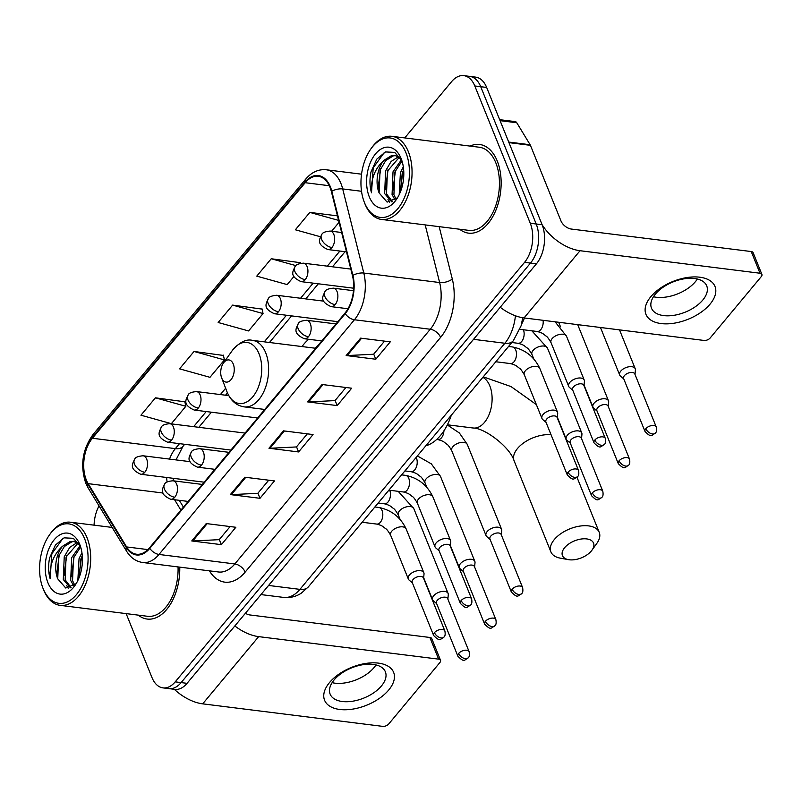 <?xml version="1.0" encoding="UTF-8"?>
<svg xmlns="http://www.w3.org/2000/svg" width="802" height="802" viewBox="0 0 802 802"><rect width="100%" height="100%" fill="white"/><g stroke="black" fill="none" stroke-linecap="round" stroke-linejoin="round"><path stroke-width="1.2" d="M308.72 339.286A49.333 29.484 -82.9 0 0 302.003 346.564M524.418 317.973A27.93 16.692 97.1 0 1 521.561 324.138M126.145 613.61L151.979 677.56A27.93 16.692 -82.9 0 0 162.986 687.885L174.836 689.369A27.93 16.692 -82.9 0 0 187.056 683.334L536.418 263.818A27.93 16.692 -82.9 0 0 542.132 224.75L486.654 87.448A27.93 16.692 -82.9 0 0 475.646 77.122L469.721 76.38A27.93 16.692 -82.9 0 1 480.729 86.706A27.93 16.692 -82.9 0 0 469.721 76.38L463.797 75.639A27.93 16.692 -82.9 0 0 451.576 81.674L404.739 137.914M168.911 688.627A27.93 16.692 -82.9 0 0 181.132 682.592L530.493 263.076A27.93 16.692 -82.9 0 0 536.207 224.009L480.729 86.706L536.207 224.009A27.93 16.692 -82.9 0 1 530.493 263.076L181.132 682.592A27.93 16.692 -82.9 0 1 168.911 688.627M138.285 615.134A44.681 26.707 -82.9 0 0 147.167 619.054A44.681 26.707 -82.9 0 0 179.758 567.134A44.681 26.707 -82.9 0 1 147.167 619.054A44.681 26.707 -82.9 0 1 138.285 615.134M459.656 229.222A44.681 26.707 -82.9 0 0 468.528 233.141A44.681 26.707 -82.9 0 0 496.167 209.522A44.681 26.707 -82.9 0 0 497.24 160.991A44.681 26.707 -82.9 0 0 479.626 144.47A44.681 26.707 -82.9 0 0 470.052 146.084A44.681 26.707 -82.9 0 1 479.626 144.47A44.681 26.707 -82.9 0 1 497.24 160.991A44.681 26.707 -82.9 0 1 496.167 209.522A44.681 26.707 -82.9 0 1 468.528 233.141A44.681 26.707 -82.9 0 1 459.656 229.222M86.305 479.917A29.784 17.804 97.1 0 1 92.41 438.253L305.201 182.706A29.784 17.804 97.1 0 1 318.244 176.28A29.784 17.804 97.1 0 1 331.376 191.588L352.479 275.718A29.784 17.804 97.1 0 1 344.99 313.091L149.553 547.786A29.784 17.804 97.1 0 1 136.51 554.222A29.784 17.804 97.1 0 1 126.626 546.934L88.17 483.646A29.784 17.804 97.1 0 1 86.305 479.917M85.924 480.378A30.536 18.245 -82.9 0 0 87.829 484.207L126.285 547.495A30.536 18.245 -82.9 0 0 149.784 548.367L345.231 313.672A30.536 18.245 -82.9 0 0 352.9 275.367L331.797 191.237A30.536 18.245 -82.9 0 0 304.971 182.134L92.17 437.671A30.536 18.245 -82.9 0 0 85.924 480.378M300.63 262.735L271.236 258.755L256.76 276.139L287.176 284.59L293.933 276.49M184.821 401.802L155.428 397.822L140.951 415.205L171.377 423.667L185.853 406.283L184.761 401.491M223.427 355.446L194.034 351.466L179.558 368.85L209.974 377.311L224.45 359.928L223.357 355.136M262.033 309.091L232.63 305.111L218.154 322.494L248.58 330.945L263.056 313.562L261.963 308.78M162.986 687.885A27.93 16.692 -82.9 0 0 175.207 681.86L524.568 262.334A27.93 16.692 -82.9 0 0 530.282 223.267L474.804 85.964A27.93 16.692 -82.9 0 0 463.797 75.639M99.057 505.902A27.93 16.692 -82.9 0 0 94.075 525.17M360.639 338.143L390.263 341.852L375.787 359.236L346.163 355.527L360.639 338.143M244.831 477.21L274.454 480.919L259.978 498.303L230.354 494.593L244.831 477.21M206.234 523.566L235.858 527.275L221.382 544.658L191.758 540.949L206.234 523.566M322.033 384.499L351.657 388.208L337.181 405.591L307.557 401.882L322.033 384.499M283.437 430.854L313.061 434.564L298.585 451.947L268.961 448.238L283.437 430.854M337.462 215.858L309.833 212.4L295.357 229.783L320.429 236.75M298.585 451.947L296.519 446.824M307.326 433.842L296.419 446.945L269.953 448.278A7.449 4.371 -140.2 0 1 268.961 448.238M337.181 405.591L335.116 400.469M345.933 387.486L335.025 400.589L308.559 401.922A7.449 4.371 -140.2 0 1 307.557 401.882M221.382 544.658L219.307 539.546M230.124 526.553L219.217 539.656L192.751 540.989A7.449 4.371 -140.2 0 1 191.758 540.949M259.978 498.303L257.913 493.18M268.73 480.197L257.813 493.3L231.347 494.633A7.449 4.371 -140.2 0 1 230.354 494.593M375.787 359.236L373.722 354.113M384.529 341.131L373.622 354.233L347.156 355.567A7.449 4.371 -140.2 0 1 346.163 355.527M232.63 305.111L263.056 313.562M194.034 351.466L224.45 359.928M155.428 397.822L185.853 406.283M271.236 258.755L295.928 265.622M300.75 263.226L300.56 262.424M339.076 222.274L331.607 231.247M309.833 212.4L338.604 220.39M388.719 690.011A37.233 20.361 -22 0 1 339.797 709.479A37.233 20.361 -22 0 1 329.472 682.602A37.233 20.361 -22 0 1 378.404 663.124A37.233 20.361 -22 0 1 388.719 690.011M334.053 680.006A29.784 16.291 158 0 0 330.133 694.131A29.784 16.291 158 0 0 352.69 701.209A29.784 16.291 158 0 0 381.451 685.931A29.784 16.291 158 0 0 385.371 671.805A29.784 16.291 158 0 0 362.815 664.718A29.784 16.291 158 0 0 334.053 680.006M375.988 664.928A29.784 16.291 -22 0 1 374.033 667.595A29.784 16.291 -22 0 1 332.098 682.662M174.305 689.299A37.233 21.834 39.8 0 0 202.695 703.845L382.654 726.361A4.652 2.546 158 0 0 388.769 723.925L439.917 662.502A4.652 2.546 158 0 0 440.529 660.297A4.652 2.546 158 0 0 438.634 659.144L429.872 637.47L249.903 614.954A9.313 5.454 -140.2 0 1 245.402 613.279M234.836 625.961A37.233 21.834 39.8 0 0 258.665 636.628L438.634 659.144M429.872 637.47A4.652 2.546 -22 0 1 431.777 638.623L440.529 660.297M84.591 538.683A40.03 23.92 -82.9 0 0 49.453 534.914A40.03 23.92 -82.9 0 0 42.827 587.866A40.03 23.92 -82.9 0 0 43.087 588.518A40.03 23.92 -82.9 0 0 76.391 594.673A40.03 23.92 -82.9 0 0 84.591 538.683M42.827 587.866L43.338 589.179A41.894 25.032 -82.9 0 0 43.609 589.861A41.894 25.032 -82.9 0 0 60.12 605.35A41.894 25.032 -82.9 0 0 86.025 583.214A41.894 25.032 -82.9 0 0 87.037 537.711A41.894 25.032 -82.9 0 0 70.516 522.222A41.894 25.032 -82.9 0 0 50.265 533.761L49.453 534.914M73.744 585.971L70.696 580.458L71.639 557.721L80.08 545.661M74.746 585.129L72.551 580.688L73.493 557.951L80.631 546.934M70.426 587.796L63.288 579.525L64.23 556.799L69.744 547.385L77.182 542.543M71.067 587.555L65.142 579.766L66.085 557.029L78.065 543.074M77.834 580.558L79.047 558.643L81.944 552.698M78.997 577.911L80.902 558.884L82.285 555.636M80.501 546.513L73.333 538.302L64.09 537.851L55.398 545.079L49.624 557.891C48.13 565.31 48.3 572.247 50.135 578.713C49.303 565.37 53.423 554.563 62.496 546.282A23.268 13.905 -82.9 0 0 57.734 578.833L58.676 556.097L64.35 546.513L71.979 541.771L74.486 541.52M62.496 546.282L70.125 541.54L73.563 541.37L78.977 543.746M47.909 582.723A30.717 18.356 -82.9 0 0 74.766 585.771A30.717 18.356 -82.9 0 0 79.889 544.819A30.717 18.356 -82.9 0 0 79.759 544.478A30.717 18.356 -82.9 0 0 54.205 539.756A30.717 18.356 -82.9 0 0 47.909 582.723M57.734 578.833L65.754 588.036L76.13 583.706M60.12 605.35L147.508 616.287A41.894 25.032 -82.9 0 0 178.044 566.924M50.135 578.713L51.839 553.761L63.017 538.312M56.671 574.533L59.308 554.503M68.2 588.257L66.586 585.33M64.08 575.465L66.716 555.435M71.488 576.387L74.125 556.357M78.897 577.32L81.523 557.29M591.315 551.014A16.752 9.163 158 0 0 591.996 550.142A16.752 9.163 158 0 0 586.112 538.854A16.752 9.163 158 0 0 564.658 547.676A16.752 9.163 158 0 0 568.458 559.646A16.752 9.163 158 0 0 591.315 551.014M568.458 559.646L560.247 558.142A26.065 14.256 -22 0 1 550.894 551.876A26.065 14.256 -22 0 1 554.332 539.525A26.065 14.256 -22 0 1 579.495 526.152A26.065 14.256 -22 0 1 599.234 532.348A26.065 14.256 -22 0 1 596.858 543.355L591.996 550.142M233.272 364.058A11.168 6.677 -82.9 0 0 223.467 363.005A11.168 6.677 -82.9 0 0 221.623 377.782A11.168 6.677 -82.9 0 0 221.693 377.973A11.168 6.677 -82.9 0 0 230.986 379.687A11.168 6.677 -82.9 0 0 233.272 364.058M318.053 345.441A44.22 26.426 -82.9 0 0 315.256 348.218M425.812 445.832A51.198 30.596 -82.9 0 0 451.315 415.195M447.877 599.114L448.278 594.763A8.381 4.581 158 0 0 448.107 593.49A8.381 4.581 158 0 0 444.679 591.405A8.381 4.581 158 0 0 433.671 595.786A8.381 4.581 158 0 0 432.569 599.766A8.381 4.581 158 0 0 433.331 600.798L436.649 603.655M458.704 653.399A6.055 3.308 158 0 1 464.548 650.292A6.055 3.308 158 0 1 469.13 651.735L447.696 598.693A6.055 3.308 158 0 0 445.23 597.189A6.055 3.308 158 0 0 437.28 600.357A6.055 3.308 158 0 0 436.478 603.224L457.912 656.267C464.428 662.783 464.127 660.086 468.167 657.871A6.055 3.549 39.8 0 1 465.421 658.703A6.055 3.549 -140.2 0 1 458.704 653.399A6.055 3.308 158 0 0 457.912 656.267M474.604 567.014L475.015 562.663A8.381 4.581 158 0 0 474.834 561.38A8.381 4.581 158 0 0 471.416 559.305A8.381 4.581 158 0 0 460.408 563.686A8.381 4.581 158 0 0 459.305 567.666A8.381 4.581 158 0 0 460.067 568.698L463.386 571.555M485.441 621.299A6.055 3.308 158 0 1 491.285 618.192A6.055 3.308 158 0 1 495.867 619.635L474.433 566.593A6.055 3.308 158 0 0 471.957 565.089A6.055 3.308 158 0 0 464.007 568.257A6.055 3.308 158 0 0 463.215 571.124L484.639 624.167C491.165 630.683 490.864 627.986 494.904 625.771A6.055 3.549 39.8 0 1 492.147 626.603A6.055 3.549 -140.2 0 1 485.441 621.299A6.055 3.308 158 0 0 484.639 624.167M501.34 534.914L501.741 530.553A8.381 4.581 158 0 0 501.571 529.28A8.381 4.581 158 0 0 498.142 527.205A8.381 4.581 158 0 0 487.135 531.586A8.381 4.581 158 0 0 486.032 535.556A8.381 4.581 158 0 0 486.794 536.598L490.112 539.445M512.167 589.199A6.055 3.308 158 0 1 518.012 586.092A6.055 3.308 158 0 1 522.593 587.535L501.17 534.493A6.055 3.308 158 0 0 498.694 532.989A6.055 3.308 158 0 0 490.744 536.157A6.055 3.308 158 0 0 489.942 539.024L511.375 592.066C517.891 598.583 517.591 595.886 521.631 593.67A6.055 3.549 39.8 0 1 518.884 594.493A6.055 3.549 -140.2 0 1 512.167 589.199A6.055 3.308 158 0 0 511.375 592.066M581.53 438.614L581.941 434.253A8.381 4.581 158 0 0 581.771 432.98A8.381 4.581 158 0 0 578.342 430.905A8.381 4.581 158 0 0 567.335 435.285A8.381 4.581 158 0 0 566.232 439.255A8.381 4.581 158 0 0 566.994 440.288L570.312 443.145M592.367 492.889A6.055 3.308 158 0 1 598.212 489.791A6.055 3.308 158 0 1 602.793 491.225L581.36 438.183A6.055 3.308 158 0 0 578.884 436.689A6.055 3.308 158 0 0 570.934 439.847A6.055 3.308 158 0 0 570.142 442.714L591.575 495.756C598.091 502.273 597.791 499.576 601.831 497.37A6.055 3.549 39.8 0 1 599.084 498.192A6.055 3.549 -140.2 0 1 592.367 492.889A6.055 3.308 158 0 0 591.575 495.756M608.267 406.504L608.678 402.153A8.381 4.581 158 0 0 608.497 400.88A8.381 4.581 158 0 0 605.079 398.794A8.381 4.581 158 0 0 594.071 403.175A8.381 4.581 158 0 0 592.969 407.155A8.381 4.581 158 0 0 593.721 408.188L597.049 411.045M619.104 460.789A6.055 3.308 158 0 1 624.948 457.681A6.055 3.308 158 0 1 629.53 459.125L608.096 406.083A6.055 3.308 158 0 0 605.62 404.579A6.055 3.308 158 0 0 597.67 407.747A6.055 3.308 158 0 0 596.878 410.614L618.302 463.656C624.828 470.172 624.527 467.476 628.567 465.26A6.055 3.549 39.8 0 1 625.811 466.092A6.055 3.549 -140.2 0 1 619.104 460.789A6.055 3.308 158 0 0 618.302 463.656M635.004 374.404L635.405 370.053A8.381 4.581 158 0 0 635.234 368.77A8.381 4.581 158 0 0 631.806 366.694A8.381 4.581 158 0 0 620.798 371.075A8.381 4.581 158 0 0 619.695 375.055A8.381 4.581 158 0 0 620.457 376.088L623.776 378.945M645.831 428.689A6.055 3.308 158 0 1 651.675 425.581A6.055 3.308 158 0 1 656.257 427.025L634.823 373.983A6.055 3.308 158 0 0 632.357 372.479A6.055 3.308 158 0 0 624.407 375.647A6.055 3.308 158 0 0 623.605 378.514L645.039 431.556C651.555 438.072 651.254 435.376 655.294 433.16A6.055 3.549 39.8 0 1 652.547 433.992A6.055 3.549 -140.2 0 1 645.831 428.689A6.055 3.308 158 0 0 645.039 431.556M423.616 578.362L424.027 574.001A8.381 4.581 158 0 0 423.847 572.728A8.381 4.581 158 0 0 420.428 570.653A8.381 4.581 158 0 0 411.556 573.119A8.381 4.581 158 0 0 408.318 579.004A8.381 4.581 158 0 0 409.07 580.047L412.398 582.894M434.453 632.648A6.055 3.308 158 0 1 440.298 629.54A6.055 3.308 158 0 1 444.879 630.973L423.446 577.931A6.055 3.308 158 0 0 420.97 576.438A6.055 3.308 158 0 0 413.02 579.605A6.055 3.308 158 0 0 412.228 582.473L433.651 635.515C440.178 642.021 439.877 639.334 443.917 637.119A6.055 3.549 39.8 0 1 441.16 637.941A6.055 3.549 -140.2 0 1 434.453 632.648A6.055 3.308 158 0 0 433.651 635.515M450.353 546.262L450.754 541.901A8.381 4.581 158 0 0 450.584 540.628A8.381 4.581 158 0 0 447.155 538.553A8.381 4.581 158 0 0 438.283 541.019A8.381 4.581 158 0 0 435.045 546.904A8.381 4.581 158 0 0 435.807 547.936L439.125 550.794M461.18 600.538A6.055 3.308 158 0 1 467.025 597.44A6.055 3.308 158 0 1 471.606 598.873L450.173 545.831A6.055 3.308 158 0 0 447.706 544.337A6.055 3.308 158 0 0 439.757 547.495A6.055 3.308 158 0 0 438.955 550.372L460.388 603.415C466.904 609.921 466.604 607.234 470.644 605.019A6.055 3.549 39.8 0 1 467.897 605.841A6.055 3.549 -140.2 0 1 461.18 600.538A6.055 3.308 158 0 0 460.388 603.415M557.28 417.852L557.691 413.491A8.381 4.581 158 0 0 557.51 412.218A8.381 4.581 158 0 0 554.092 410.143A8.381 4.581 158 0 0 545.22 412.609A8.381 4.581 158 0 0 541.972 418.494A8.381 4.581 158 0 0 542.733 419.536L546.062 422.383M568.117 472.137A6.055 3.308 158 0 1 573.951 469.03A6.055 3.308 158 0 1 578.533 470.473L557.109 417.431A6.055 3.308 158 0 0 554.633 415.927A6.055 3.308 158 0 0 546.683 419.095A6.055 3.308 158 0 0 545.881 421.962L567.315 475.005C573.831 481.511 573.54 478.824 577.58 476.609A6.055 3.549 39.8 0 1 574.823 477.431A6.055 3.549 -140.2 0 1 568.117 472.137A6.055 3.308 158 0 0 567.315 475.005M584.006 385.752L584.417 381.391A8.381 4.581 158 0 0 584.247 380.118A8.381 4.581 158 0 0 580.818 378.043A8.381 4.581 158 0 0 571.946 380.509A8.381 4.581 158 0 0 568.708 386.394A8.381 4.581 158 0 0 569.47 387.436L572.788 390.283M594.843 440.037A6.055 3.308 158 0 1 600.688 436.93A6.055 3.308 158 0 1 605.269 438.363L583.836 385.321A6.055 3.308 158 0 0 581.36 383.827A6.055 3.308 158 0 0 573.41 386.995A6.055 3.308 158 0 0 572.618 389.862L594.051 442.904C600.568 449.411 600.267 446.724 604.307 444.508A6.055 3.549 39.8 0 1 601.56 445.331A6.055 3.549 -140.2 0 1 594.843 440.037A6.055 3.308 158 0 0 594.051 442.904M710.091 304.098A37.233 20.361 -22 0 1 661.159 323.567A37.233 20.361 -22 0 1 650.843 296.68A37.233 20.361 -22 0 1 699.765 277.211A37.233 20.361 -22 0 1 710.091 304.098M655.414 294.083A29.784 16.291 158 0 0 651.495 308.209A29.784 16.291 158 0 0 674.051 315.296A29.784 16.291 158 0 0 702.813 300.018A29.784 16.291 158 0 0 706.732 285.893A29.784 16.291 158 0 0 684.176 278.805A29.784 16.291 158 0 0 655.414 294.083M697.359 279.016A29.784 16.291 -22 0 1 695.404 281.672A29.784 16.291 -22 0 1 653.47 296.75M500.227 307.266A37.233 21.834 39.8 0 0 524.057 317.933L704.026 340.449A4.652 2.546 158 0 0 710.141 338.013L761.288 276.59A4.652 2.546 158 0 0 761.9 274.384A4.652 2.546 158 0 0 759.995 273.231L751.233 251.547L571.275 229.041A9.313 5.454 -140.2 0 1 560.949 220.881L530.423 145.322L508.959 142.636M542.102 224.68A37.233 21.834 39.8 0 0 580.036 250.715L759.995 273.231M751.233 251.547A4.652 2.546 -22 0 1 753.138 252.7L761.9 274.384M499.676 119.668L515.225 121.613A4.652 2.777 97.1 0 1 516.769 122.746L530.132 144.741A4.652 2.777 97.1 0 1 530.423 145.322M405.952 152.771A40.03 23.92 -82.9 0 0 370.825 148.992A40.03 23.92 -82.9 0 0 364.198 201.954A40.03 23.92 -82.9 0 0 364.459 202.605A40.03 23.92 -82.9 0 0 397.762 208.761A40.03 23.92 -82.9 0 0 405.952 152.771M364.198 201.954L364.699 203.267A41.894 25.032 -82.9 0 0 364.97 203.949A41.894 25.032 -82.9 0 0 381.481 219.437A41.894 25.032 -82.9 0 0 407.396 197.292A41.894 25.032 -82.9 0 0 408.398 151.799A41.894 25.032 -82.9 0 0 391.887 136.31A41.894 25.032 -82.9 0 0 371.637 147.849L370.825 148.992M381.481 219.437L468.879 230.375A41.894 25.032 -82.9 0 0 494.784 208.229A41.894 25.032 -82.9 0 0 495.786 162.726A41.894 25.032 -82.9 0 0 479.275 147.237L391.887 136.31M395.105 200.059L392.068 194.545L393.01 171.808L401.451 159.748M396.118 199.207L393.912 194.776L394.855 172.039L402.002 161.012M391.797 201.883L384.659 193.613L385.602 170.876L391.115 161.473L398.554 156.631M392.429 201.643L386.504 193.843L387.456 171.107L399.426 157.162M399.195 194.645L400.409 172.731L403.316 166.786M400.358 191.999L402.263 172.961L403.657 169.713M401.872 160.6L394.704 152.39L385.461 151.929L376.76 159.167L370.985 171.969C369.491 179.397 369.662 186.335 371.496 192.791C370.664 179.458 374.785 168.651 383.867 160.37A23.268 13.905 -82.9 0 0 379.105 192.921L380.048 170.184L385.722 160.6L393.341 155.849L395.847 155.608M383.867 160.37L391.496 155.618L394.925 155.448L400.338 157.824M369.281 196.811A30.717 18.356 -82.9 0 0 396.138 199.848A30.717 18.356 -82.9 0 0 401.261 158.896A30.717 18.356 -82.9 0 0 401.13 158.565A30.717 18.356 -82.9 0 0 375.567 153.844A30.717 18.356 -82.9 0 0 369.281 196.811M379.105 192.921L387.115 202.114L397.491 197.793M371.496 192.791L373.211 167.849L384.389 152.4M378.043 188.62L380.679 168.59M389.572 202.345L387.957 199.417M385.451 189.553L388.088 169.523M392.85 190.475L395.486 170.445M400.258 191.397L402.895 171.367M187.056 683.334L175.207 681.86M486.654 87.448L474.804 85.964M542.132 224.75L530.282 223.267M536.418 263.818L524.568 262.334M522.744 317.742L521.079 325.873L513.34 340.71L308.389 586.833L301.231 593.239C295.808 596.718 289.933 598.112 283.617 597.41A37.233 22.255 -82.9 0 0 299.918 589.37L268.58 585.45M308.389 586.833A18.616 10.917 -140.2 0 1 299.918 589.37L504.879 343.256L473.531 339.326M513.34 340.71A18.616 10.917 -140.2 0 1 504.879 343.256A37.233 22.255 -82.9 0 0 515.425 315.787M92.41 438.253L175.357 448.629A29.784 17.804 -82.9 0 0 169.533 459.095M166.686 477.501A29.784 17.804 -82.9 0 0 167.097 482.012M304.971 182.134A9.313 5.454 -140.2 0 1 305.742 179.087L92.952 434.624C82.426 449.371 80.03 465.541 85.754 483.135L88.17 487.977A9.313 5.965 -31.3 0 1 87.829 484.207M345.231 313.672A9.313 5.454 39.8 0 0 354.434 319.757L158.996 554.453A9.313 5.454 -140.2 0 1 149.784 548.367M352.9 275.367A9.313 4.06 -14.1 0 1 363.797 273.051A37.233 22.255 97.1 0 1 354.434 319.757L430.273 329.251A37.233 22.255 -82.9 0 0 439.636 282.535L425.18 224.901M88.17 487.977L126.626 551.275A9.313 5.965 -31.3 0 1 126.285 547.495M245.161 572.097A9.313 5.454 -140.2 0 0 234.836 563.946L158.996 554.453A37.233 22.255 97.1 0 1 142.696 562.503L218.535 571.986A37.233 22.255 -82.9 0 0 234.836 563.946L430.273 329.251A9.313 5.454 -140.2 0 1 440.599 337.401L245.161 572.097A46.546 27.819 97.1 0 1 209.382 570.844M331.797 191.237A9.313 4.06 -14.1 0 1 342.695 188.921L363.797 273.051L439.636 282.535A9.313 4.06 165.9 0 0 452.298 279.016A46.546 27.819 97.1 0 1 440.599 337.401M305.742 179.087C311.657 172.139 318.504 169.032 326.284 169.773A37.233 22.255 97.1 0 1 342.695 188.921L361.522 191.277M92.952 434.624A9.313 5.454 39.8 0 0 92.17 437.671M439.165 226.655L452.298 279.016M305.201 182.706L329.301 185.723M339.888 251.046L327.306 266.154M313.151 283.146L300.57 298.254M286.424 315.246L264.279 341.842M225.633 388.248L220.38 394.564M206.224 411.556L193.643 426.664M179.498 443.656L175.357 448.629A16.752 9.825 -140.2 0 0 182.976 446.343L175.999 459.897M88.17 483.646L163.037 493.019M126.626 546.934L147.889 549.601M174.585 499.736L180.901 510.142M284.369 430.975L269.953 448.278M245.763 477.33L231.347 494.633M207.157 523.686L192.751 540.989M322.965 384.619L308.559 401.922M361.572 338.264L347.156 355.567M258.665 636.628L202.695 703.845M551.054 434.754A26.065 14.256 158 0 0 517.541 448.468A26.065 14.256 158 0 0 514.112 460.829C510.272 447.456 484.939 427.947 473.09 428.007A26.065 15.579 97.1 0 0 484.498 422.383A26.065 15.579 97.1 0 0 489.832 385.922A26.065 15.579 97.1 0 0 482.854 377.331M221.623 377.782L226.936 391.627A30.787 18.396 -82.9 0 0 227.126 392.128A30.787 18.396 -82.9 0 0 252.74 396.87A30.787 18.396 -82.9 0 0 259.046 353.802A30.787 18.396 -82.9 0 0 232.029 350.905L223.467 363.005M264.75 409.451L244.169 406.875A33.514 20.03 -82.9 0 0 264.891 389.16A33.514 20.03 -82.9 0 0 265.693 352.76A33.514 20.03 -82.9 0 0 252.49 340.369C246.124 338.775 239.307 342.284 232.029 350.905M204.179 482.192L140.751 474.253C128.721 468.769 132.46 464.027 134.746 459.055A9.313 5.454 39.8 0 0 134.495 464.087A9.313 5.454 -140.2 0 0 144.821 472.248A9.313 5.564 -82.9 0 0 146.726 459.225A9.313 5.564 -82.9 0 0 143.057 455.777L190.064 461.661M140.751 474.253A9.313 5.564 -82.9 0 0 144.821 472.248M378.183 503.014L384.369 503.796A8.381 5.002 -82.9 0 0 387.757 502.303A8.381 5.002 -82.9 0 0 389.752 490.273M448.107 593.49L413.832 508.648A8.381 4.581 158 0 0 407.486 506.653A8.381 4.581 158 0 0 399.396 510.954A8.381 4.581 158 0 0 399.135 511.285A8.381 4.581 158 0 0 398.293 514.924L400.118 519.445M230.916 450.082L167.478 442.153C155.448 436.659 159.197 431.927 161.483 426.955A9.313 5.454 39.8 0 0 161.232 431.987A9.313 5.454 -140.2 0 0 171.558 440.138A9.313 5.564 -82.9 0 0 173.463 427.125A9.313 5.564 -82.9 0 0 169.793 423.677L245.061 433.09M167.478 442.153A9.313 5.564 -82.9 0 0 171.558 440.138M404.92 470.914L411.105 471.686A8.381 5.002 -82.9 0 0 414.494 470.193A8.381 5.002 -82.9 0 0 416.489 458.163A8.381 5.002 -82.9 0 0 416.148 457.431M474.834 561.38L440.559 476.548A8.381 4.581 158 0 0 434.223 474.553A8.381 4.581 158 0 0 426.133 478.854A8.381 4.581 158 0 0 425.872 479.175A8.381 4.581 158 0 0 425.03 482.824L426.854 487.345M257.642 417.982L194.214 410.053C182.184 404.559 185.924 399.827 188.209 394.855A9.313 5.454 39.8 0 0 187.959 399.887A9.313 5.454 -140.2 0 0 198.284 408.038A9.313 5.564 -82.9 0 0 200.189 395.015A9.313 5.564 -82.9 0 0 196.52 391.577L228.781 395.617M194.214 410.053A9.313 5.564 -82.9 0 0 198.284 408.038M436.699 439.446L437.832 439.586A8.381 5.002 -82.9 0 0 441.22 438.092A8.381 5.002 -82.9 0 0 443.937 430.794M501.571 529.28L467.295 444.448A8.381 4.581 158 0 0 460.95 442.453A8.381 4.581 158 0 0 452.859 446.744A8.381 4.581 158 0 0 452.599 447.075A8.381 4.581 158 0 0 451.757 450.724L486.032 535.556M337.842 321.682L274.404 313.742C262.374 308.259 266.124 303.517 268.409 298.555A9.313 5.454 39.8 0 0 268.159 303.577A9.313 5.454 -140.2 0 0 278.484 311.737A9.313 5.564 -82.9 0 0 280.389 298.715A9.313 5.564 -82.9 0 0 276.72 295.266L323.727 301.151M274.404 313.742A9.313 5.564 -82.9 0 0 278.484 311.737M511.846 342.514L518.032 343.286A8.381 5.002 -82.9 0 0 521.42 341.792A8.381 5.002 -82.9 0 0 523.415 329.762M581.771 432.98L547.495 348.138A8.381 4.581 158 0 0 541.149 346.143A8.381 4.581 158 0 0 533.059 350.444A8.381 4.581 158 0 0 532.799 350.775A8.381 4.581 158 0 0 531.957 354.414L533.781 358.935M353.652 288.209L301.141 281.642C289.111 276.159 292.86 271.417 295.146 266.454A9.313 5.454 39.8 0 0 294.885 271.477A9.313 5.454 -140.2 0 0 305.211 279.637A9.313 5.564 -82.9 0 0 307.126 266.615A9.313 5.564 -82.9 0 0 303.447 263.166L350.815 269.091M301.141 281.642A9.313 5.564 -82.9 0 0 305.211 279.637M558.683 322.314L558.663 322.264A8.381 4.581 158 0 0 558.683 322.314L560.518 326.835M346.494 251.868L327.878 249.542C315.838 244.049 319.587 239.317 321.873 234.344A9.313 5.454 39.8 0 0 321.622 239.377A9.313 5.454 -140.2 0 0 331.948 247.527A9.313 5.564 -82.9 0 0 333.853 234.515A9.313 5.564 -82.9 0 0 330.183 231.066L341.642 232.5M327.878 249.542A9.313 5.564 -82.9 0 0 331.948 247.527M188.149 501.43L170.696 499.245C158.666 493.761 162.415 489.03 164.701 484.057A9.313 5.454 39.8 0 0 164.45 489.09A9.313 5.454 -140.2 0 0 174.776 497.24A9.313 5.564 -82.9 0 0 176.681 484.218A9.313 5.564 -82.9 0 0 173.011 480.779L202.304 484.438M170.696 499.245A9.313 5.564 -82.9 0 0 174.776 497.24M362.163 522.262L376.699 524.077A8.381 5.002 -82.9 0 0 380.088 522.583A8.381 5.002 -82.9 0 0 382.083 510.553A8.381 5.002 -82.9 0 0 378.775 507.455L374.895 506.974M378.775 507.455C391.356 509.982 400.489 517.14 406.153 528.939A8.381 4.581 158 0 0 402.734 526.864A8.381 4.581 158 0 0 391.466 531.566A8.381 4.581 158 0 0 390.624 535.215L408.318 579.004M214.886 469.33L197.432 467.145C185.402 461.661 189.142 456.919 191.427 451.957A9.313 5.454 39.8 0 0 191.177 456.98A9.313 5.454 -140.2 0 0 201.502 465.14A9.313 5.564 -82.9 0 0 203.407 452.117A9.313 5.564 -82.9 0 0 199.738 448.669L229.041 452.338M197.432 467.145A9.313 5.564 -82.9 0 0 201.502 465.14M388.89 490.162L403.426 491.977A8.381 5.002 -82.9 0 0 406.825 490.483A8.381 5.002 -82.9 0 0 408.809 478.453A8.381 5.002 -82.9 0 0 405.511 475.355L401.632 474.864M405.511 475.355C418.093 477.872 427.215 485.04 432.89 496.839A8.381 4.581 158 0 0 429.461 494.754A8.381 4.581 158 0 0 418.193 499.466A8.381 4.581 158 0 0 417.351 503.115L435.045 546.904M321.813 340.92L304.359 338.745C292.329 333.251 296.078 328.519 298.364 323.547A9.313 5.454 39.8 0 0 298.103 328.579A9.313 5.454 -140.2 0 0 308.429 336.73A9.313 5.564 -82.9 0 0 310.334 323.707A9.313 5.564 -82.9 0 0 306.665 320.269L335.968 323.928M304.359 338.745A9.313 5.564 -82.9 0 0 308.429 336.73M495.826 361.752L510.363 363.577A8.381 5.002 -82.9 0 0 513.751 362.083A8.381 5.002 -82.9 0 0 515.746 350.043A8.381 5.002 -82.9 0 0 512.438 346.945L508.558 346.464M512.438 346.945C525.019 349.471 534.152 356.629 539.816 368.429A8.381 4.581 158 0 0 536.398 366.354A8.381 4.581 158 0 0 525.13 371.065A8.381 4.581 158 0 0 524.287 374.704L541.972 418.494M347.988 308.75L331.086 306.635C319.056 301.151 322.805 296.419 325.091 291.447A9.313 5.454 39.8 0 0 324.84 296.479A9.313 5.454 -140.2 0 0 335.166 304.63A9.313 5.564 -82.9 0 0 337.071 291.607A9.313 5.564 -82.9 0 0 333.401 288.169L353.481 290.675M331.086 306.635A9.313 5.564 -82.9 0 0 335.166 304.63M519.907 329.321L537.089 331.467A8.381 5.002 -82.9 0 0 540.478 329.973A8.381 5.002 -82.9 0 0 543.084 320.309M555.114 321.813L566.553 336.329A8.381 4.581 158 0 0 563.124 334.254A8.381 4.581 158 0 0 551.856 338.955A8.381 4.581 158 0 0 551.014 342.604L568.708 386.394M580.036 250.715L524.057 317.933M508.719 142.064L530.132 144.741M516.769 122.746L500.077 120.661M283.617 597.41L260.971 594.583M126.626 551.275C130.666 557.781 136.019 561.52 142.696 562.503M326.284 169.773L361.532 174.184M179.287 500.328L183.417 507.115M173.332 480.819L173.252 478.323M345.071 251.688L332.489 266.805M318.334 283.798L305.752 298.905M291.597 315.898L269.452 342.494M227.457 392.92L225.552 395.206M211.407 412.198L198.826 427.306M184.671 444.298L182.976 446.343M112.14 527.425L70.516 522.222M576.969 477.24L599.234 532.348M244.169 406.875C236.42 405.632 230.745 400.729 227.146 392.178L226.936 391.627M315.697 348.279L252.49 340.369M514.112 460.829L550.894 551.876M483.265 376.84L511.034 386.584L536.358 404.599M447.376 424.789L473.09 428.007M384.369 503.796C390.774 505.481 390.644 506.513 393.361 508.398C394.313 508.749 395.957 510.924 398.293 514.924M413.832 508.648L398.203 491.325M134.746 459.055C135.358 457.33 138.124 456.238 143.057 455.777M423.677 577.741L432.569 599.766M469.13 651.735C469.711 654.933 469.391 656.978 468.167 657.871M411.105 471.686C417.501 473.38 417.371 474.403 420.098 476.298C421.05 476.649 422.694 478.824 425.03 482.824M440.559 476.548L431.316 463.847L417.391 455.947M161.483 426.955C162.094 425.23 164.861 424.138 169.793 423.677M450.403 545.641L459.305 567.666M495.867 619.635C496.448 622.833 496.127 624.878 494.904 625.771M437.832 439.586C444.238 441.28 444.107 442.303 446.824 444.198C447.787 444.549 449.421 446.724 451.757 450.724M467.295 444.448L459.366 432.97L447.295 424.96M188.209 394.855C188.821 393.12 191.588 392.028 196.52 391.577M522.593 587.535C523.175 590.733 522.854 592.778 521.631 593.67M518.032 343.286C524.428 344.97 524.308 346.003 527.024 347.888C527.977 348.238 529.621 350.414 531.957 354.414M547.495 348.138L531.866 330.815M268.409 298.555C269.021 296.82 271.788 295.727 276.72 295.266M557.34 417.23L566.232 439.255M602.793 491.225C603.375 494.423 603.054 496.468 601.831 497.37M577.701 324.64L608.497 400.88M295.146 266.454C295.748 264.72 298.524 263.627 303.447 263.166M584.067 385.13L592.969 407.155M629.53 459.125C630.101 462.323 629.791 464.368 628.567 465.26M619.515 329.873L635.234 368.77M321.873 234.344C322.484 232.62 325.251 231.527 330.183 231.066M600.477 327.497L619.695 375.055M656.257 427.025C656.838 430.223 656.517 432.268 655.294 433.16M376.699 524.077C383.095 525.771 382.965 526.794 385.692 528.688C386.644 529.039 388.288 531.215 390.624 535.215M406.153 528.939L423.847 572.728M444.879 630.973C445.461 634.171 445.14 636.217 443.917 637.119M164.701 484.057C165.312 482.323 168.079 481.23 173.011 480.779M403.426 491.977C409.832 493.671 409.702 494.694 412.428 496.588C413.381 496.939 415.025 499.115 417.351 503.115M432.89 496.839L450.584 540.628M471.606 598.873C472.188 602.071 471.867 604.117 470.644 605.019M191.427 451.957C192.039 450.223 194.806 449.13 199.738 448.669M510.363 363.577C516.759 365.261 516.628 366.293 519.355 368.178C520.308 368.529 521.952 370.704 524.287 374.704M539.816 368.429L557.51 412.218M578.533 470.473C579.114 473.671 578.793 475.716 577.58 476.609M298.364 323.547C298.966 321.813 301.742 320.72 306.665 320.269M537.089 331.467C543.495 333.161 543.365 334.183 546.082 336.078C547.044 336.429 548.678 338.604 551.014 342.604M566.553 336.329L584.247 380.118M605.269 438.363C605.851 441.561 605.53 443.606 604.307 444.508M325.091 291.447C325.702 289.712 328.469 288.62 333.401 288.169"/></g></svg>
